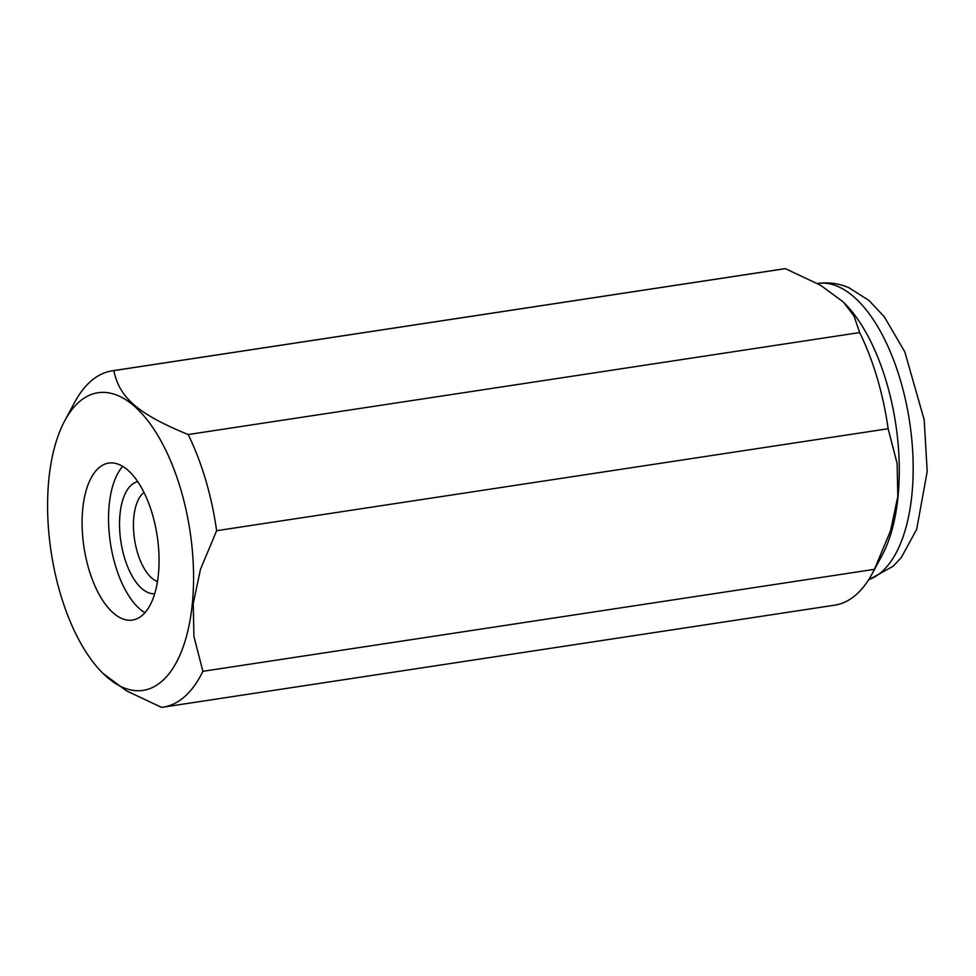 <?xml version="1.0" encoding="UTF-8"?>
<svg xmlns="http://www.w3.org/2000/svg" width="976" height="976" viewBox="0 0 976 976"><rect width="100%" height="100%" fill="white"/><g stroke="black" fill="none" stroke-linecap="round" stroke-linejoin="round"><path stroke-width="1.46" d="M158.429 574.144A79.373 37.015 -98.6 0 0 108.665 463.112A79.373 37.015 -98.6 0 0 82.728 509.021A79.373 37.015 -98.6 0 0 132.492 620.053A79.373 37.015 -98.6 0 0 158.429 574.144M122.683 466.406A79.373 37.015 -98.6 0 0 109.178 505.007A79.373 37.015 -98.6 0 0 144.912 612.745M103.188 673.586L126.465 690.837L161.528 707.356A170.08 79.324 -98.6 0 0 163.224 707.136L834.724 605.169A170.08 79.324 -98.6 0 0 872.239 573.62L882.097 555.32A150.524 70.199 -98.6 0 0 898.079 496.162A150.524 70.199 -98.6 0 0 843.691 302.414L854.012 316.004L859.661 332.572L188.161 434.54C138.189 414.044 119.365 397.854 113.85 370.612A170.08 79.324 -98.6 0 0 112.155 370.831A170.08 79.324 -98.6 0 0 74.64 402.38L64.782 420.68A150.524 70.199 -98.6 0 0 48.8 479.838A150.524 70.199 -98.6 0 0 103.188 673.586A150.524 70.199 -98.6 0 0 192.357 603.327A150.524 70.199 -98.6 0 0 151.78 426.109A150.524 70.199 -98.6 0 0 64.782 420.68M163.224 707.136A170.08 79.324 -98.6 0 0 202.91 671.305L193.919 636.486L193.248 603.51L200.47 569.337L216.635 530.7L888.148 428.732L897.139 463.551L897.81 496.528L890.588 530.7L874.423 569.337L202.91 671.305M872.239 573.62A170.08 79.324 -98.6 0 0 874.423 569.337M113.85 370.612L785.351 268.644A170.08 79.324 -98.6 0 0 783.655 268.864L112.155 370.831M785.351 268.644L820.413 285.163L842.996 301.73M888.148 428.732A170.08 79.324 -98.6 0 0 859.661 332.572M216.635 530.7A170.08 79.324 -98.6 0 0 188.161 434.54M154.708 593.713A56.693 26.437 81.4 0 1 122.183 548.683A56.693 26.437 81.4 0 1 131.431 484.95A56.693 26.437 81.4 0 1 137.701 481.668M157.478 581.537A46.458 21.667 81.4 0 1 134.688 540.375A46.458 21.667 81.4 0 1 143.204 493.087A46.458 21.667 81.4 0 1 143.948 492.477M868.713 579.659A150.524 70.199 -98.6 0 0 911.962 494.063A150.524 70.199 -98.6 0 0 853.439 296.497A150.524 70.199 -98.6 0 0 817.583 283.491C828.404 281.979 838.86 283.406 848.949 287.749L869.006 300.474L884.293 316.773L904.801 351.86L924.162 419.68L927.2 471.493L916.684 529.309L901.36 557.442L893.272 566.153L868.53 579.927"/></g></svg>
